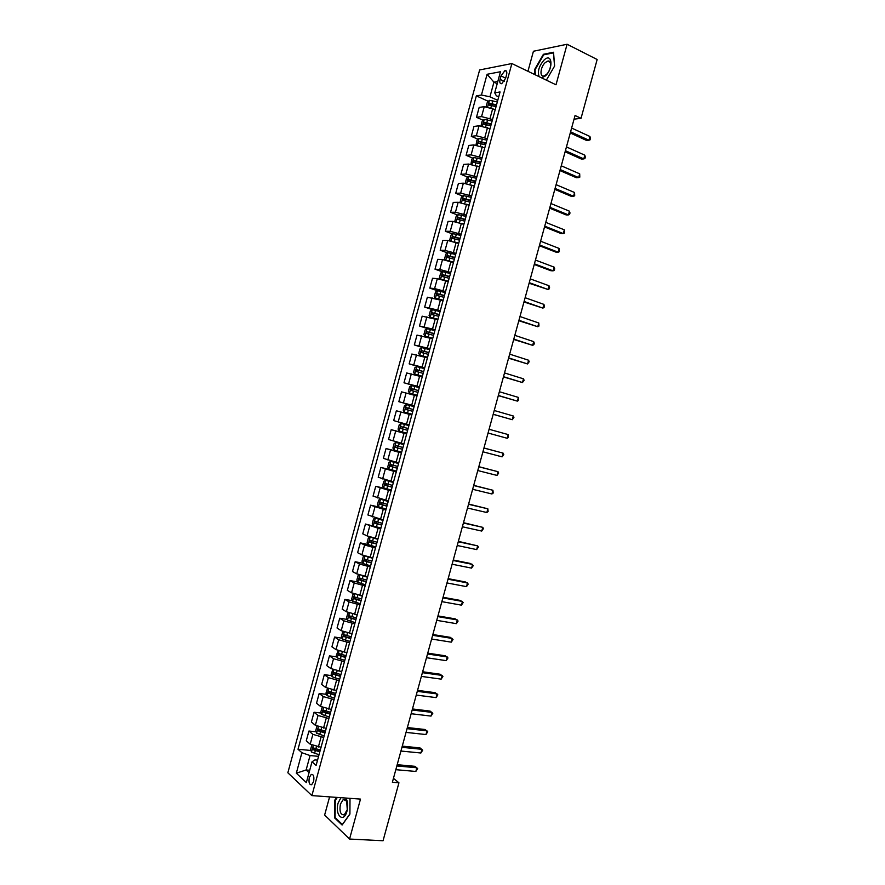 <?xml version="1.0" encoding="UTF-8"?>
<svg xmlns="http://www.w3.org/2000/svg" width="885" height="885" viewBox="0 0 885 885"><rect width="100%" height="100%" fill="white"/><g stroke="black" fill="none" stroke-linecap="round" stroke-linejoin="round"><path stroke-width="1.33" d="M313.589 781.566C314.374 776.565 313.578 774.187 311.199 774.441L309.296 777.594C308.511 782.583 309.308 784.951 311.697 784.707L313.589 781.566M329.596 796.887L324.629 815.041L349.564 839.035L383.05 840.75L398.936 782.794L393.449 778.346M479.637 69.948L287.846 772.771L311.885 795.604L511.873 63.554L479.637 69.948M511.873 63.554L556.001 84.794L567.097 44.25L533.434 51.253L527.947 71.298M574.055 119.154L581.036 118.313L575.051 115.515L392.376 782.251L398.936 782.794M501.01 75.933L500.069 79.385C499.417 82.46 499.959 83.898 501.706 83.71L505.601 78.378L506.541 74.904C507.193 71.84 506.662 70.402 504.926 70.59L501.01 75.933L505.667 78.134M497.812 81.486L493.941 82.172L489.947 96.797L481.44 95.027L476.34 95.868L298.013 749.252L310.956 750.48M481.44 95.027L487.093 74.285L500.479 71.729L494.715 92.825L496.352 95.768L498.72 96.852M317.549 760.138L314.96 759.905L312.029 761.786L316.1 765.425L500.058 91.951L494.715 92.825M312.029 761.786L306.343 782.583L296.32 773.191L301.907 752.726L298.013 749.252M567.097 44.25L597.154 59.505L581.036 118.313M349.564 839.035L360.494 799.1L311.885 795.604M497.215 83.71L493.941 82.172L487.093 74.285M309.706 770.282L306.122 769.983L309.053 772.671M497.757 100.37L489.947 96.797M495.246 109.563L484.272 106.654L479.172 107.417L476.473 117.307L483.199 120.283M492.525 119.519L481.551 116.61L476.473 117.307M490.013 128.712L479.039 125.792L473.973 126.433L471.285 136.312L478.088 139.255M487.303 138.668L476.329 135.748L471.285 136.312M484.792 147.85L473.818 144.93L468.784 145.439L466.096 155.317L472.977 158.216M482.071 157.795L471.108 154.875L466.096 155.317M479.57 166.977L468.596 164.057L463.607 164.433L460.908 174.312L467.877 177.166M476.849 176.923L465.886 173.991L460.908 174.312M474.338 186.104L463.375 183.173L458.419 183.427L455.72 193.306L462.789 196.116M471.628 196.039L460.665 193.107L455.72 193.306M469.116 205.22L458.165 202.278L453.242 202.411L450.542 212.289L457.7 215.055M466.406 215.155L455.443 212.212L450.542 212.289M463.906 224.325L452.943 221.383L448.053 221.394L445.365 231.262L452.622 233.983M461.185 234.259L450.233 231.317L445.365 231.262M458.684 243.43L447.733 240.477L442.876 240.366L440.188 250.223L447.544 252.911M455.974 253.353L445.022 250.411L440.188 250.223M453.474 262.513L442.522 259.57L437.699 259.327L435.011 269.184L442.478 271.828M450.764 272.447L439.812 269.494L435.011 269.184M448.252 281.607L437.312 278.653L432.522 278.277L429.833 288.134L437.422 290.734L435.486 292.061L434.247 296.608L435.409 298.289L443.175 300.214M445.542 291.53L434.601 288.565L429.833 288.134M443.042 300.679L427.355 297.227L424.667 307.084L432.688 309.739M440.332 310.602L424.667 307.084M437.832 319.75L422.178 316.166L419.501 326.012L428.993 329.065M435.132 329.662L419.501 326.012M432.632 338.811L417.012 335.105L414.324 344.951L428.251 349.265M429.922 348.723L414.324 344.951M427.422 357.872L411.846 354.033L409.158 363.868L424.523 368.47M424.723 367.773L409.158 363.868M422.222 376.922L406.68 372.95L404.002 382.785L419.401 387.243M419.512 386.822L404.002 382.785M417.023 395.96L401.524 391.856L398.836 401.69L414.28 405.994M414.313 405.861L398.836 401.69M411.824 414.999L396.358 410.762L393.681 420.596L398.195 421.902L400.894 412.012M409.113 424.888L398.195 421.902M406.624 434.026L391.203 429.667L406.702 433.738M403.925 443.916L388.526 439.491L391.203 429.667M401.425 453.043L386.048 448.551L401.58 452.478M398.726 462.921L383.36 458.375L386.048 448.551M396.237 472.048L380.893 467.435L396.469 471.207M393.537 481.938L378.216 477.247L380.893 467.435M391.048 491.053L375.738 486.308L387.088 488.94M388.349 500.932L373.061 496.12L375.738 486.308M385.86 510.048L370.583 505.18L379.366 507.127M383.161 519.926L367.906 514.981L370.583 505.18M380.672 529.042L365.439 524.042L380.959 527.991M377.972 538.91L367.076 535.89L362.762 533.843L365.439 524.042M375.483 548.025L364.587 545.005L360.295 542.892L368.083 544.463M372.784 557.893L361.888 554.873L357.617 552.694L360.295 542.892M370.306 566.997L359.41 563.977L355.151 561.743L362.861 563.214M367.607 576.865L356.71 573.834L352.473 571.533L355.151 561.743M365.118 585.97L354.232 582.938L350.006 580.582L357.64 581.965M362.43 595.826L351.533 592.795L347.329 590.372L350.006 580.582M359.941 604.931L349.055 601.889L344.862 599.41L352.429 600.705M357.252 614.776L346.367 611.745L342.196 609.201L344.862 599.41M354.763 623.881L343.878 620.839L339.729 618.239L347.23 619.445M352.075 633.726L341.19 630.684L337.052 628.018L339.729 618.239M349.586 642.82L338.712 639.778L334.585 637.045L342.03 638.185M346.898 652.676L336.023 649.623L331.919 646.835L334.585 637.045M344.42 661.759L333.534 658.717L329.452 655.862L336.842 656.913M341.732 671.604L330.857 668.551L326.786 665.642L329.452 655.862M339.243 680.687L328.368 677.633L324.319 674.669L331.654 675.631M336.554 690.532L325.691 687.479L321.653 684.437L324.319 674.669M334.076 699.615L323.202 696.561L319.186 693.464L326.476 694.349M331.333 709.449L320.525 706.396L316.52 703.232L319.186 693.464M328.91 718.531L318.047 715.467L314.064 712.248L321.299 713.067M326.222 728.366L315.359 725.302L311.398 722.016L314.064 712.248M323.744 737.437L312.881 734.373L308.931 731.032L316.122 731.773M321.056 747.272L310.204 744.197L306.265 740.789L308.931 731.032M318.578 756.343L310.06 755.558L306.122 769.983L296.32 773.191M476.34 95.868L488.31 101.31M301.907 752.726L310.06 755.558M546.355 80.159L554.63 65.999L553.523 52.248L543.412 54.284L534.496 69.727L534.839 74.617M336.698 797.396L334.773 800.14L334.574 817.873L342.108 825.03L349.918 814.111L350.006 798.347M535.06 69.992L534.496 69.727M544.264 54.704L543.412 54.284M335.47 817.928L334.574 817.873M335.393 800.184L334.773 800.14M570.261 132.982L586.567 140.45L588.912 140.228L570.582 131.821M589.93 136.489L590.439 138.381L590.029 139.874L588.912 140.228L589.93 136.489L571.621 128.048M486.119 106.642L487.347 102.129L489.471 100.337L497.326 101.941M496.54 104.85L489.405 103.213L488.962 105.038L496.042 106.676M490.168 105.171L491.197 104.021L496.397 105.359M565.117 151.789L581.456 159.079L583.79 158.913L565.404 150.704M584.808 155.174L585.328 157.032L584.919 158.526L583.79 158.913L584.808 155.174L566.444 146.921M559.962 170.595L576.356 177.708L578.668 177.586L560.238 169.577M579.697 173.847L579.808 177.166L578.668 177.586L579.697 173.847L561.278 165.805M554.806 189.379L571.245 196.326L573.546 196.26L555.072 188.439M574.575 192.521L574.697 195.806L573.546 196.26L574.575 192.521L556.101 184.666M481.02 125.836L482.159 121.145L484.261 119.409L492.115 121.046M491.319 123.944L484.183 122.285L483.752 124.121L490.821 125.781M484.958 124.265L485.965 123.081L491.186 124.431M484.239 147.618L484.814 147.762M475.986 145.018L476.96 140.173L479.05 138.469L486.894 140.129M486.108 143.038L478.962 141.368L478.553 143.193L485.611 144.863M479.758 143.348L480.743 142.131L485.987 143.492M478.619 166.579L479.604 166.845M470.942 164.212L471.771 159.178L473.851 157.519L481.683 159.211M480.898 162.121L473.74 160.428L473.342 162.254L480.389 163.946M474.559 162.431L475.522 161.181L480.776 162.541M549.662 208.174L566.146 214.933L568.436 214.911L549.906 207.3M569.453 211.183L569.995 212.942L569.586 214.435L568.436 214.911L569.453 211.183L550.935 203.528M472.933 185.529L474.393 185.927M465.897 183.394L465.333 182.741L466.583 178.184L468.652 176.569L476.473 178.294M475.688 181.193L468.519 179.489L468.143 181.314L475.179 183.029M469.371 181.502L470.311 180.219L475.577 181.58M541.631 77.88L545.293 75.999C553.667 68.842 552.306 52.016 544.076 60.047C538.943 66.032 537.306 71.574 539.164 76.696M546.255 74.594C551.167 70.468 552.317 59.682 547.704 61.12L545.326 62.514C540.436 66.685 539.319 77.382 543.943 75.944L546.255 74.594M535.403 74.882L535.038 69.782L543.678 54.826L553.479 52.857L554.552 66.132M340.913 797.695L338.136 803.016C334.508 815.129 343.712 823.891 346.975 811.169L347.174 810.361C348.07 805.936 347.805 802.175 346.4 799.067L345.781 798.049M340.415 804.078C339.276 811.534 340.57 815.107 344.276 814.819L347.263 809.642L346.677 801.091L343.258 799.498L340.415 804.078M349.918 813.946L342.373 824.488L335.083 817.552L335.271 800.372L337.329 797.44M544.518 226.947L561.046 233.54L563.314 233.574L544.74 226.151M564.342 229.834L564.486 233.054L563.314 233.574L564.342 229.834L545.768 222.378M539.374 245.72L555.946 252.136L558.203 252.214L539.573 244.99M559.231 248.486L559.375 251.672L558.203 252.214L559.231 248.486L540.613 241.218M534.241 264.482L550.846 270.721L553.092 270.854L534.418 263.83M554.121 267.126L554.685 268.797L554.275 270.279L553.092 270.854L554.121 267.126L535.447 260.057M529.097 283.244L547.992 289.483L529.252 282.658M549.01 285.755L549.585 287.393L549.176 288.886L547.992 289.483L549.01 285.755L530.292 278.886M523.964 301.984L542.881 308.113L524.097 301.475M543.899 304.385L544.485 305.989L544.076 307.471L542.881 308.113L543.899 304.385L525.137 297.714M467.158 204.446L469.183 204.988M460.842 202.565L460.156 201.736L461.395 197.178L463.452 195.607L471.262 197.366M470.477 200.264L463.309 198.539L462.932 200.364L469.979 202.09M464.183 200.574L465.09 199.258L470.377 200.618M461.273 223.319L463.972 224.049M455.775 221.748L454.967 220.73L456.206 216.172L458.253 214.635L466.063 216.427M465.267 219.325L458.087 217.588L457.733 219.414L464.769 221.15M458.994 219.635L459.879 218.274L465.178 219.646M455.012 242.081L458.773 243.098M450.708 240.908L449.779 239.713L451.029 235.156L453.065 233.662L460.853 235.476M460.067 238.375L452.877 236.627L452.534 238.452L459.569 240.2M453.817 238.684L454.669 237.291L459.979 238.673M447.721 260.588L453.574 262.148M452.069 262.015L453.507 262.402M445.631 260.068L444.602 258.685L445.852 254.128L447.865 252.679L455.653 254.526M454.857 257.424L447.666 255.654L447.345 257.48L454.359 259.25M448.64 257.734L449.458 256.307L454.79 257.69M441.029 279.339L448.374 281.187M445.542 280.656L448.308 281.408M442.622 271.717L440.575 279.229L439.425 277.647L440.664 273.1L442.677 271.684L450.454 273.565M449.657 276.463L442.467 274.671L442.146 276.496L449.16 278.288M443.474 276.773L444.259 275.301L449.602 276.695M518.82 320.735L537.77 326.731L518.942 320.293M538.799 323.003L538.976 326.067L537.77 326.731L538.799 323.003L519.982 316.531M435.409 298.289L436.205 298.555M437.754 298.975L443.119 300.402M435.387 298.245L437.489 290.689L445.255 292.603M444.458 295.49L437.256 293.687L436.958 295.513L443.96 297.316M438.307 295.8L439.048 294.307L444.403 295.69M513.687 339.464L532.67 345.338L513.798 339.099M533.688 341.621L534.297 343.159L533.887 344.641L532.67 345.338L533.688 341.621L514.827 335.338M440.055 311.631L432.3 309.684L430.32 311.011L429.07 315.558L430.221 317.284L437.975 319.231M430.221 317.284L437.931 319.397M439.27 314.518L432.057 312.693L431.758 314.518L438.772 316.343M433.152 314.828L433.849 313.29L439.226 314.684M508.565 358.193L527.571 363.945L508.643 357.894M528.588 360.228L529.197 361.733L527.571 363.945L528.588 360.228L509.672 354.144M434.856 330.647L427.112 328.667L425.143 329.961L423.904 334.508L425.01 336.223L432.787 338.247M427.068 328.7L425.01 336.223L432.754 338.38M434.07 333.534L426.858 331.698L426.57 333.523L433.573 335.36M427.997 333.855L428.65 332.273L434.037 333.667M503.432 376.922L522.471 382.541L503.499 376.689M523.489 378.824L524.108 380.296L522.471 382.541L523.489 378.824L504.527 372.939M429.667 349.652L421.935 347.65L419.966 348.9L418.727 353.436L419.855 355.239L427.588 357.252M419.855 355.239L427.566 357.352M428.882 352.54L421.658 350.692L421.393 352.518L428.384 354.365M422.864 352.872L423.45 351.245L428.849 352.65M498.299 395.628L517.371 401.126L498.344 395.473M518.4 397.409L518.61 400.341L517.371 401.126L518.4 397.409L499.372 391.723M424.479 368.658L416.747 366.622L414.799 367.828L413.56 372.364L414.656 374.167L422.399 376.258M416.702 366.655L414.678 374.211L422.388 376.324M423.694 371.545L416.459 369.676L416.204 371.501L423.196 373.37M417.742 371.888L418.262 370.207L423.672 371.623M493.177 414.335L512.282 419.711L493.199 414.257M513.3 415.994L513.931 417.41L512.282 419.711L513.3 415.994L494.228 410.496M409.501 393.172L417.211 395.252L409.501 393.172L408.394 391.292L409.633 386.745L411.525 385.617L409.478 393.128M411.525 385.617L419.291 387.652M412.642 390.904L413.063 389.168L418.494 390.584L414.014 389.312L411.271 388.648L411.027 390.473L418.008 392.365M508.2 434.579L508.444 437.444L507.182 438.285L488.055 433.03L507.182 438.285L508.2 434.579L489.084 429.269M483.951 448.042L503.111 453.142L502.094 456.859L482.922 451.792M483.962 447.987L503.111 453.142L503.764 454.492L502.094 456.859M478.807 466.793L498.023 471.705L497.005 475.422L477.778 470.543M478.84 466.683L498.023 471.705L498.686 473.033L497.005 475.422M473.674 485.544L492.934 490.268L491.916 493.974L472.645 489.294M473.718 485.356L492.934 490.268L493.199 493.034L491.916 493.974M468.53 504.295L487.845 508.809L486.838 512.526L467.512 508.034M468.608 504.03L487.845 508.809L488.122 511.552L486.838 512.526M463.397 523.024L482.767 527.349L481.75 531.066L462.379 526.774M463.497 522.692L482.767 527.349L483.453 528.577L481.75 531.066M458.264 541.753L477.679 545.89L476.672 549.596L457.246 545.503M458.375 541.355L477.679 545.89L478.376 547.085L476.672 549.596M453.142 560.482L472.601 564.42L471.583 568.126L452.113 564.221M453.275 560.006L470.577 563.513L473.298 565.581L471.583 568.126M448.009 579.199L467.523 582.938L466.506 586.644L446.991 582.938M448.164 578.646L465.51 581.987L468.231 584.067L466.506 586.644M442.887 597.906L462.446 601.457L461.439 605.152L441.858 601.645M443.053 597.286L460.454 600.45L463.165 602.552L461.439 605.152M437.765 616.602L457.379 619.954L456.361 623.659L436.736 620.341M437.953 615.916L455.388 618.903L458.098 621.027L456.361 623.659M432.643 635.297L452.301 638.461L451.284 642.156L431.615 639.036M432.853 634.534L450.332 637.355L453.031 639.501L451.284 642.156M427.521 653.982L447.235 656.947L446.217 660.653L426.493 657.721M427.754 653.152L445.277 655.796L447.976 657.964L446.217 660.653M422.399 672.666L442.168 675.432L441.15 679.138L421.382 676.394M422.654 671.759L440.221 674.237L442.909 676.417L441.15 679.138M417.289 691.34L437.101 693.917L436.084 697.612L416.26 695.068M417.554 690.366L435.166 692.667L437.854 694.858L436.084 697.612M412.178 710.002L432.035 712.392L431.017 716.087L411.149 713.73M412.454 708.962L430.121 711.086L432.798 713.299L431.017 716.087M407.067 728.665L426.968 730.855L425.962 734.55L406.038 732.393M407.365 727.547L425.065 729.505L427.743 731.74L425.962 734.55M401.956 747.316L421.913 749.307L420.895 753.002L400.927 751.044M402.277 746.132L420.021 747.913L422.687 750.159L420.895 753.002M404.323 412.133L412.023 414.235L404.323 412.133L403.228 410.209L404.467 405.662L406.348 404.578L404.301 412.078M406.348 404.578L414.103 406.646M407.62 409.932L407.874 408.118L413.306 409.534L408.826 408.295L406.082 407.62L405.839 409.445L412.819 411.348M401.226 423.495L408.914 425.619L401.226 423.495L399.301 424.579L398.073 429.114L399.124 431.028L406.846 433.219M408.129 428.506L400.894 426.581L400.662 428.406L407.631 430.331M407.642 430.298L402.564 428.915L402.686 427.068L400.894 426.581M399.124 431.028L401.17 423.528M403.748 444.547L396.049 442.445L394.146 443.474L392.907 448.009L393.98 450.022L401.657 452.18M396.049 442.445L403.737 444.602M402.952 447.478L395.706 445.542L395.484 447.367L402.454 449.303M402.465 449.248L397.387 447.843L397.509 445.996L395.706 445.542M398.582 463.486L390.882 461.384L388.991 462.368L387.752 466.904L388.814 468.95L396.48 471.152M390.882 461.384L398.56 463.563M397.763 466.45L390.517 464.492L390.318 466.306L397.265 468.265M397.299 468.176L392.221 466.782L391.767 465.41M393.405 482.413L385.705 480.312L383.824 481.263L382.597 485.788L383.636 487.878L391.303 490.102M385.705 480.312L393.371 482.524M392.586 485.4L385.34 483.431L385.141 485.257L392.088 487.226M392.121 487.104L387.055 485.699L386.59 484.372M388.238 501.33L380.539 499.228L378.669 500.136L377.441 504.671L378.47 506.795L386.125 509.052M380.539 499.228L388.194 501.474M387.409 504.35L380.163 502.359L379.975 504.184L386.911 506.176M386.955 506.021L381.889 504.616L381.413 503.322M383.028 520.413L375.328 518.167L383.072 520.247M373.282 525.657L375.328 518.167L373.525 519.008L372.286 523.544L373.315 525.712M382.243 523.301L374.986 521.287L374.798 523.112L381.745 525.115M381.789 524.927L376.722 523.522L376.236 522.261M370.284 537.062L368.37 537.881L367.131 542.405L368.149 544.607L375.782 546.93M370.218 537.051L377.851 539.352M374.123 538.102L377.906 539.153M377.065 542.228L369.808 540.204L369.631 542.029L376.567 544.054M376.623 543.832L371.556 542.428L371.058 541.189M364.897 556.012L363.215 556.731L361.987 561.267L362.994 563.513L370.616 565.858M366.091 556.377L372.685 558.28M370.726 557.484L372.751 558.048M371.899 561.156L364.642 559.11L364.476 560.946L371.401 562.982M371.468 562.727L366.401 561.311L365.892 560.105M359.564 574.973L358.071 575.593L356.843 580.106L357.828 582.396L365.45 584.775M362.795 575.903L367.507 577.208M366.722 576.699L367.585 576.943M366.722 580.084L359.465 578.016L359.31 579.852L366.235 581.899M366.301 581.622L361.246 580.206L360.726 579.011M354.232 593.923L352.927 594.432L351.688 598.957L352.673 601.28L360.284 603.692M359.244 595.262L362.341 596.125M361.556 599.001L354.299 596.91L354.155 598.747L361.069 600.815M361.146 600.506L356.091 599.079L355.571 597.917M348.889 612.862L347.783 613.272L346.555 617.785L347.517 620.153L355.117 622.586M354.863 614.389L357.186 615.031M356.401 617.907L349.132 615.805L348.989 617.63L355.903 619.721M355.991 619.378L350.936 617.951L350.416 616.812M343.546 631.779L342.639 632.1L341.411 636.614L342.373 639.025L349.951 641.492M350.316 633.461L352.02 633.937M351.234 636.802L343.966 634.678L343.834 636.514L350.737 638.616M350.836 638.24L345.781 636.813L345.261 635.695M338.192 650.696L336.267 655.431L337.218 657.887L344.796 660.376M345.67 652.488L346.854 652.82M346.068 655.697L338.811 653.55L338.678 655.387L345.581 657.511M345.692 657.101L340.637 655.674L340.106 654.579M332.849 669.591L331.134 674.248L332.074 676.737L339.641 679.26M340.946 671.505L341.698 671.715M340.913 674.58L333.645 672.423L333.523 674.259L340.415 676.394M340.537 675.963L335.481 674.525L334.95 673.441M327.494 688.464L326.001 693.055L326.93 695.577L334.475 698.143M335.758 693.453L328.49 691.285L328.379 693.121L335.26 695.267M335.393 694.802L330.337 693.364L329.806 692.313M322.14 707.336L320.868 711.85L321.786 714.416L329.331 717.005M330.603 712.325L323.335 710.135L323.235 711.971L330.105 714.14M330.249 713.642L325.193 712.193L324.662 711.164M316.93 726.253L315.735 730.645L316.642 733.256L324.175 735.866M325.448 731.187L318.191 728.975L318.08 730.822L324.961 733.001M325.105 732.47L320.049 731.021L319.518 730.014M396.845 765.956L416.846 767.76L415.839 771.454L395.827 769.684M397.188 764.695L414.976 766.322L417.643 768.578L415.839 771.454M311.763 745.181L310.602 749.429L311.498 752.073L319.02 754.717M320.304 750.049L313.036 747.814L312.936 749.661L319.806 751.852M319.961 751.299L314.916 749.849L314.374 748.854M490.036 118.413L492.757 108.435M484.792 137.573L487.513 127.606M479.559 156.733L482.281 146.777M474.338 175.894L477.048 165.926M469.105 195.032L471.827 185.076M463.873 214.17L466.594 204.225M458.651 233.297L461.373 223.352M453.43 252.424L456.14 242.479M448.208 271.54L450.919 261.595M442.987 290.645L445.708 280.711M437.776 309.75L440.487 299.816M432.555 328.844L435.265 318.91M427.344 347.927L430.055 338.004M422.134 366.998L424.844 357.086M416.923 386.07L419.634 376.158M411.724 405.131L414.423 395.219M406.514 424.192L409.224 414.28M401.314 443.241L404.014 433.34M396.115 462.28L398.814 452.379M390.916 481.318L393.615 471.417M385.716 500.335L388.415 490.445M380.528 519.362L383.227 509.472M375.328 538.368L378.028 528.489M370.14 557.373L372.839 547.494M364.952 576.367L367.651 566.489M359.764 595.362L362.463 585.483M354.586 614.345L357.274 604.477M349.398 633.317L352.097 623.449M344.221 652.278L346.909 642.422M339.043 671.239L341.732 661.383M333.866 690.2L336.554 680.344M328.689 709.139L331.377 699.294M323.523 728.078L326.211 718.233M318.346 747.006L321.034 737.161M481.551 116.61L484.272 106.654M476.329 135.748L479.039 125.792M471.108 154.875L473.818 144.93M465.886 173.991L468.596 164.057M460.665 193.107L463.375 183.173M455.443 212.212L458.165 202.278M450.233 231.317L452.943 221.383M445.022 250.411L447.733 240.477M439.812 269.494L442.522 259.57M434.601 288.565L437.312 278.653M429.391 307.637L432.101 297.725M424.192 326.698L426.891 316.786M418.992 345.758L421.691 335.846M413.782 364.797L416.492 354.896M408.582 383.836L411.293 373.946M403.394 402.874L406.093 392.973M393.006 440.918L395.706 431.028M387.818 459.923L390.517 450.045M382.63 478.929L385.329 469.05M377.441 497.923L380.141 488.044M372.253 516.917L374.952 507.039M367.076 535.89L369.764 526.022M361.888 554.873L364.587 545.005M356.71 573.834L359.41 563.977M351.533 592.795L354.232 582.938M346.367 611.745L349.055 601.889M341.19 630.684L343.878 620.839M336.023 649.623L338.712 639.778M330.857 668.551L333.534 658.717M325.691 687.479L328.368 677.633M320.525 706.396L323.202 696.561M315.359 725.302L318.047 715.467M310.204 744.197L312.881 734.373M504.273 81.354L500.069 79.385M489.416 100.381L487.646 106.864M491.529 105.47L490.909 107.716M492.823 100.735L492.027 103.633M491.286 104.032L489.471 103.202M484.206 119.442L482.402 126.046M486.319 124.564L485.677 126.909M487.602 119.829L486.816 122.738M486.075 123.092L484.261 122.285M479.006 138.502L477.17 145.217M481.097 143.658L480.433 146.08M482.391 138.923L481.606 141.821M480.876 142.153L479.05 141.368M473.796 157.563L471.937 164.389M475.887 162.74L475.201 165.252M477.181 158.006L476.384 160.904M475.665 161.192L473.84 160.428M468.596 176.602L466.705 183.549M470.676 181.812L469.968 184.412M471.97 177.077L471.185 179.976M470.466 180.241L468.641 179.489M463.397 195.64L461.472 202.698M465.477 200.873L464.736 203.561M466.76 196.149L465.975 199.048M465.278 199.269L463.43 198.539M458.198 214.679L456.251 221.847M460.266 219.934L459.514 222.71M461.561 215.21L460.764 218.108M460.078 218.296L458.231 217.588M453.009 233.695L451.018 240.974M455.067 238.983L454.282 241.848M456.35 234.259L455.565 237.158M454.879 237.313L453.031 236.627M447.81 252.712L445.797 260.113M449.868 258.033L449.071 260.931M451.151 253.309L450.365 256.207M449.691 256.329L447.843 255.654M444.668 277.071L443.872 279.959M445.952 272.348L445.166 275.246M444.502 275.323L442.644 274.671M439.469 296.099L438.683 298.986M440.752 291.386L439.967 294.274M439.314 294.329L437.455 293.687M432.245 309.717L430.198 317.239M434.269 315.126L433.484 318.014M435.564 310.403L434.767 313.301M434.126 313.312L432.267 312.693M429.081 334.132L428.296 337.03M430.364 329.419L429.579 332.306M428.948 332.295L427.079 331.698M421.88 347.683L419.833 355.195M423.893 353.148L423.096 356.035M425.176 348.436L424.391 351.323M423.76 351.268L421.891 350.692M418.705 372.142L417.908 375.03M419.988 367.43L419.202 370.317M418.583 370.24L416.702 369.676M413.516 391.137L412.72 394.024M414.799 386.424L414.014 389.312M413.406 389.201L411.525 388.659M408.328 410.12L407.542 413.007M409.611 405.418L408.826 408.295M408.228 408.151L406.337 407.62M403.151 429.103L402.354 431.98M404.434 424.391L403.637 427.278M402.564 428.915L400.662 428.406M396.004 442.467L393.958 449.967M397.962 448.075L397.177 450.952M399.246 443.363L398.46 446.25M397.387 447.843L395.484 447.367M390.827 461.406L388.78 468.895M392.785 467.037L392 469.913M394.068 462.335L393.283 465.211M392.221 466.782L390.318 466.306M385.661 480.334L383.614 487.823M387.608 485.987L386.822 488.874M388.891 481.285L388.106 484.172M387.055 485.699L385.141 485.257M380.495 499.251L378.448 506.74M382.431 504.937L381.645 507.824M383.714 500.235L382.928 503.123M381.889 504.616L379.975 504.184M377.264 523.876L376.479 526.763M378.548 519.185L377.762 522.062M376.722 523.522L374.798 523.112M370.162 537.073L368.127 544.552M372.087 542.815L371.302 545.691M373.37 538.124L372.585 541M371.556 542.428L369.631 542.029M364.985 556.045L362.961 563.446M366.921 561.743L366.136 564.619M368.204 557.052L367.419 559.928M366.401 561.311L364.476 560.946M359.797 575.051L357.805 582.341M361.755 580.66L360.969 583.536M363.038 575.969L362.253 578.845M361.246 580.206L359.31 579.852M354.608 594.056L352.65 601.225M356.589 599.576L355.803 602.442M357.85 594.963L357.086 597.762M356.091 599.079L354.155 598.747M349.42 613.051L347.495 620.097M351.422 618.482L350.637 621.347M352.661 613.958L351.92 616.668M350.936 617.951L348.989 617.63M344.243 632.034L342.34 638.959M346.267 637.377L345.482 640.242M347.473 632.941L346.765 635.563M345.781 636.813L343.834 636.514M339.055 651.006L337.196 657.82M341.101 656.261L340.327 659.137M342.296 651.924L341.599 654.457M340.637 655.674L338.678 655.387M333.877 669.978L332.052 676.671M335.946 675.144L335.161 678.021M337.108 670.896L336.444 673.33M335.481 674.525L333.523 674.259M328.7 688.939L326.897 695.521M330.791 694.028L330.016 696.893M331.93 689.857L331.289 692.214M330.337 693.364L328.379 693.121M323.523 707.9L321.753 714.35M325.647 712.89L324.861 715.755M326.753 708.819L326.134 711.075M325.193 712.193L323.235 711.971M318.346 726.839L316.62 733.189M320.492 731.751L319.706 734.616M321.576 727.769L320.99 729.948M320.049 731.021L318.08 730.822M313.179 745.789L311.476 752.007M315.337 750.602L314.562 753.467M316.41 746.708L315.834 748.798M314.916 749.849L312.936 749.661M312.737 774.563L311.199 774.441M506.585 71.386L504.926 70.59M491.197 104.021L489.405 103.213M485.965 123.081L484.183 122.285M480.743 142.131L478.962 141.368M475.522 161.181L473.74 160.428M470.311 180.219L468.519 179.489M550.271 62.381L547.704 61.12M346.71 799.741L343.258 799.498M346.677 801.091L346.4 799.067M347.263 809.642L347.174 810.361M465.09 199.247L463.309 198.539M459.879 218.274L458.087 217.588M454.669 237.291L452.877 236.627M449.458 256.307L447.666 255.654M444.259 275.301L442.467 274.671M439.048 294.296L437.256 293.687M433.849 313.29L432.057 312.693M428.65 332.273L426.858 331.698M423.45 351.245L421.658 350.692M418.262 370.207L416.459 369.676M413.063 389.168L411.271 388.648M407.874 408.118L406.082 407.62M391.933 464.835L390.517 464.492M386.391 483.675L385.34 483.431M381.015 502.547L380.163 502.359M375.716 521.442L374.986 521.287M370.461 540.337L369.808 540.204M365.24 559.231L364.642 559.11M360.018 578.115L359.465 578.016"/></g></svg>
